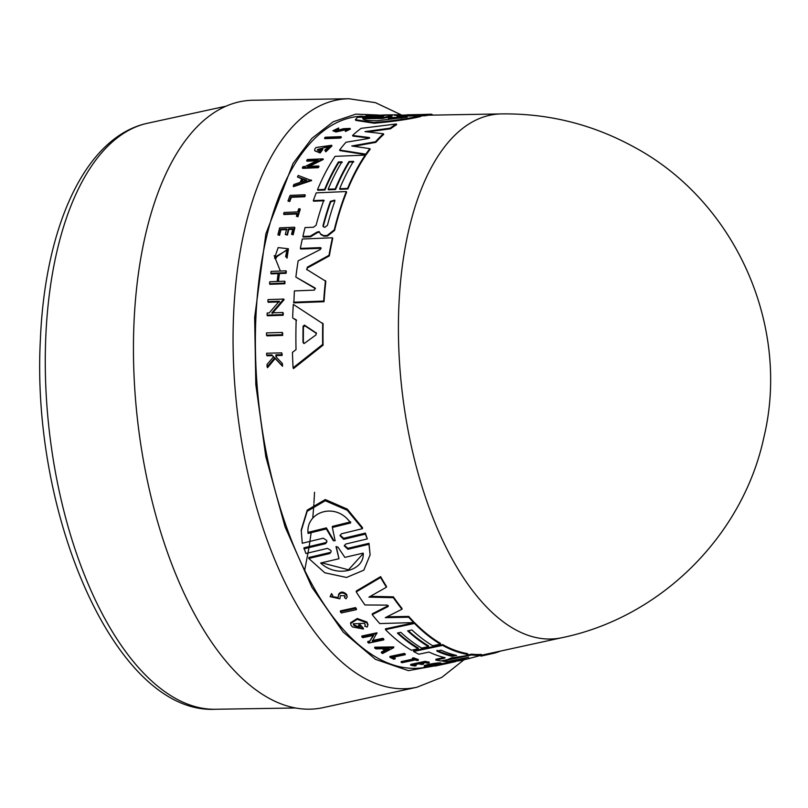 <?xml version="1.0" encoding="UTF-8"?>
<svg xmlns="http://www.w3.org/2000/svg" width="808" height="808" viewBox="0 0 808 808"><rect width="100%" height="100%" fill="white"/><g stroke="black" fill="none" stroke-linecap="round" stroke-linejoin="round"><path stroke-width="1.21" d="M378.578 115.039L355.803 114.14L333.199 121.766L311.908 138.34L293.041 163.469L265.862 233.855L254.651 317.382L255.823 384.638L265.822 456.692L285.022 526.776L311.858 587.174L343.147 632.028L375.478 659.358L408.373 670.64L442.188 664.54M282.285 332.452L282.679 333.149A274.973 129.936 83.4 0 0 282.659 335.411L266.882 335.855L266.499 335.158A277.285 131.037 -96.6 0 1 266.519 332.906L282.285 332.452A275.781 130.32 -96.6 0 0 282.265 334.714L282.659 335.411M291.345 197.303A276.336 130.583 83.4 0 0 289.759 201.556L287.961 201.041L289.436 200.97A277.144 130.967 -96.6 0 1 291.021 196.728L291.345 197.303L304.757 196.738L304.434 196.152L291.021 196.728M287.961 201.041A277.285 131.037 -96.6 0 1 290.082 195.395L304.969 194.758L305.293 195.344A275.043 129.967 83.4 0 0 304.757 196.738M299.95 208.787L300.273 209.373A275.043 129.967 83.4 0 0 297.95 216.786L296.374 216.261A275.983 130.411 -96.6 0 1 297.253 213.363L283.628 213.948A277.285 131.037 -96.6 0 1 284.083 212.464L297.718 211.878A275.983 130.411 -96.6 0 1 298.697 208.838L299.95 208.787A275.861 130.361 83.4 0 0 297.627 216.211L296.374 216.261M297.576 213.948L283.951 214.524L283.628 213.948M287.163 250.015L275.932 256.56M275.114 258.792L274.781 258.186L276.154 257.186L276.488 257.792L275.114 258.792L274.589 257.883L278.164 247.581L288.426 248.783L286.719 257.54L285.648 256.661L286.719 257.54M288.426 248.783L287.052 258.146M274.094 357.409L272.407 355.661L267.084 355.783L266.67 355.045A277.285 131.037 -96.6 0 1 266.63 353.227L281.659 352.864A275.861 130.361 -96.6 0 0 281.709 354.692L275.902 354.823A276.407 130.613 -96.6 0 0 275.962 356.783L282.012 363.115A275.861 130.361 -96.6 0 0 282.123 365.519L274.771 357.793L267.115 366.933A277.285 131.037 83.4 0 1 267.004 364.469L273.68 356.661L272.407 355.661M281.659 352.864L282.073 353.601A275.043 129.967 83.4 0 0 282.123 355.429L276.316 355.56A275.599 130.229 83.4 0 0 276.366 357.207M282.012 363.115L282.436 363.873A275.043 129.967 83.4 0 0 282.548 366.276L275.185 358.54L267.539 367.691L267.115 366.933M286.981 229.583L280.931 229.836A276.346 130.593 83.4 0 0 279.568 235.37L277.922 234.835A277.285 131.037 -96.6 0 1 279.659 227.856L294.556 227.23A275.861 130.361 -96.6 0 0 292.819 234.219L291.557 234.269A275.983 130.411 83.4 0 1 292.92 228.735L288.486 228.917A276.407 130.613 -96.6 0 0 287.123 234.461L285.295 234.532A276.578 130.694 83.4 0 1 286.658 228.997L280.608 229.25L280.931 229.836M294.556 227.23L294.88 227.826A275.043 129.967 83.4 0 0 293.142 234.815L291.557 234.269M293.254 229.321L288.81 229.502A275.589 130.229 83.4 0 0 287.446 235.047L285.295 234.532M279.447 273.548L279.103 272.932L285.749 272.68A275.861 130.361 -96.6 0 1 286.002 270.821L286.345 271.438A275.043 129.967 83.4 0 0 286.093 273.296L279.447 273.548A275.68 130.27 83.4 0 0 278.457 281.436M279.103 272.932A276.498 130.654 83.4 0 0 278.033 281.447L284.689 281.204L285.032 281.83A275.043 129.967 83.4 0 0 284.82 283.76L269.892 284.305L269.539 283.679A277.285 131.037 -96.6 0 1 269.761 281.76L277.144 281.477A276.578 130.694 -96.6 0 1 278.215 272.973L270.832 273.245A277.285 131.037 -96.6 0 1 271.084 271.387L286.002 270.821M278.558 273.589L271.175 273.872L270.832 273.245M279.619 301.899L268.236 302.293L267.872 301.647A277.285 131.037 -96.6 0 1 268.024 299.606L283.739 299.061L271.831 312.837L282.901 312.484A275.781 130.32 83.4 0 0 282.8 314.595L267.054 315.1A277.285 131.037 -96.6 0 1 267.165 312.999L269.205 312.928L279.255 301.253L267.872 301.647M283.739 299.061L284.103 299.707L272.205 313.504M282.901 312.484L283.265 313.151A274.973 129.936 83.4 0 0 283.164 315.261L267.428 315.776L267.054 315.1M296.556 320.463L293.021 318.221L296.172 319.786A274.488 129.704 -96.6 0 0 296.021 349.632L292.456 352.349A274.831 129.866 -96.6 0 0 293.082 367.812L293.506 368.589L323.079 345.147L322.665 344.42L293.082 367.812M292.647 317.544A274.831 129.866 -96.6 0 1 293.314 304.394L323.099 323.846A271.124 128.118 83.4 0 0 323.079 345.147M331.623 145.288L331.967 145.894L325.836 151.803L324.786 150.207L329.038 146.107L317.322 149.924L319.362 150.955A276.77 130.785 -96.6 0 1 320.867 148.985L322.432 148.924A276.619 130.714 83.4 0 0 319.827 152.389L314.756 150.783L314.736 149.116A277.366 131.068 -96.6 0 1 316.009 147.5L331.623 145.288L325.503 151.207L325.836 151.803M329.149 146.44L317.635 149.399M322.432 148.924L322.776 149.52A275.801 130.33 83.4 0 0 320.16 152.985L314.746 150.783M338.35 128.583L334.744 130.29L336.441 130.674L343.612 128.674L350.056 128.432L350.419 129.088L345.511 131.472L345.329 130.199L348.006 128.876L344.349 129.017L335.583 131.361L332.866 130.734L338.643 127.997L338.704 129.23L335.623 130.169M347.854 129.27L335.936 131.997L332.866 130.734M338.643 127.997L338.704 129.23M341.037 136.643L341.38 137.269A275.043 129.967 83.4 0 0 340.552 138.077L324.856 138.663L324.513 138.047A277.366 131.068 -96.6 0 1 325.341 137.229L341.037 136.643A275.861 130.361 -96.6 0 0 340.208 137.451L340.552 138.077M342.269 162.418L338.724 162.57A273.326 129.159 83.4 0 0 324.937 189.971L317.837 190.274L317.514 189.698A274.831 129.866 -96.6 0 1 335.088 156.348L365.196 155.106A271.932 128.502 83.4 0 0 347.591 188.416L339.643 188.749A272.7 128.866 -96.6 0 1 353.439 161.358L349.016 161.539A273.124 129.068 83.4 0 0 335.219 188.941L328.149 189.244A273.801 129.391 -96.6 0 1 341.935 161.832L338.401 161.974A274.144 129.553 83.4 0 0 324.614 189.395L317.514 189.698M365.196 155.106L365.519 155.702A271.124 128.118 83.4 0 0 347.905 188.991L339.966 189.335L339.643 188.749M353.763 161.943L349.339 162.125A272.306 128.684 83.4 0 0 335.542 189.516L328.472 189.819L328.149 189.244M369.721 138.138L352.924 136.087L352.571 135.471A274.831 129.866 -96.6 0 1 361.105 128.351L396.304 123.988L396.678 124.654A271.124 128.118 83.4 0 0 390.537 128.785L390.173 128.139L365.004 131.613L383.366 133.764L383.719 134.391A271.124 128.118 83.4 0 0 375.851 142.359L353.823 146.278M375.851 142.359L375.508 141.754L351.793 145.985L369.832 148.662L370.165 149.258A271.124 128.118 83.4 0 0 366.186 154.742L339.936 150.621L339.602 150.025A274.831 129.866 -96.6 0 1 345.965 142.258L368.387 138.522L369.367 137.522L352.571 135.471M390.537 128.785L367.68 131.916M467.529 655.046L471.63 654.167A271.124 128.118 83.4 0 0 481.396 654.419L481.366 655.237L562.004 637.684A263.923 124.715 83.4 0 1 561.954 637.694A263.923 124.715 83.4 0 1 514.898 629.392A263.923 124.715 83.4 0 1 398.586 341.915A263.923 124.715 83.4 0 1 501.465 113.908A263.923 124.715 83.4 0 1 501.516 113.908L426.917 115.221M402.738 115.14L426.634 114.726L427.068 115.493L420.372 115.998M397.021 116.241L420.271 115.817L420.675 116.554C408.515 119.392 393.001 121.614 374.124 123.21L355.772 120.382L355.379 119.685L357.409 117.362L379.366 116.806C383.396 116.493 384.386 116.261 382.336 116.11L359.722 116.635L388.143 115.17L366.105 115.615L387.598 114.918M316.645 160.772L307 161.176L306.666 160.58A277.366 131.068 -96.6 0 1 307.363 159.499L323.018 158.853L307.656 166.438L318.665 165.973A275.861 130.361 83.4 0 0 318.009 167.105L302.354 167.761A277.366 131.068 83.4 0 1 303.01 166.63L305.04 166.539L318.009 160.115L306.666 160.58M323.018 158.853L323.351 159.449L309.262 166.367M318.665 165.973L318.988 166.559A275.043 129.967 83.4 0 0 318.342 167.69L302.687 168.347L302.354 167.761M311.625 180.588L293.526 186.638L293.203 186.062A277.366 131.068 -96.6 0 1 293.92 184.466L300.101 182.396A276.851 130.825 -96.6 0 1 301.929 178.518L297.465 176.962A277.366 131.068 -96.6 0 1 298.223 175.457L311.625 180.588M302.253 179.093L297.465 176.962M310.201 236.764L303.222 237.057L302.889 236.461L310.252 236.168L317.079 232.058L319.15 231.563L320.493 233.916L323.695 235.623L327.129 235.482L334.26 229.846A271.932 128.502 83.4 0 1 346.309 191.557L346.632 192.142A271.124 128.118 83.4 0 0 334.583 230.431L327.452 236.077L324.028 236.219L320.826 234.512L319.473 232.148L317.413 232.643L310.585 236.764L309.878 236.178M324.17 200.758L313.615 201.202L313.292 200.626A274.831 129.866 -96.6 0 1 316.241 192.849L346.309 191.557M321.18 248.339L300.697 249.016L300.364 248.42A274.831 129.866 -96.6 0 1 302.313 239.017L332.421 237.774A271.932 128.502 83.4 0 0 329.007 255.308L307.282 267.216L307.616 267.832L329.341 255.914L329.007 255.308M332.421 237.774L332.745 238.37A271.124 128.118 83.4 0 0 329.341 255.914M306.525 269.316L325.826 281.285A271.124 128.118 83.4 0 0 324.048 301.707L293.859 302.859L294.375 290.92L314.403 290.123L315.07 287.981L295.859 277.083A274.831 129.866 -96.6 0 1 298.152 260.863L320.453 249.44L320.342 247.612L300.364 248.42M315.504 288.678L295.859 277.083M331.169 551.702L330.886 550.45L327.523 548.369L305.889 553.5L303.939 547.834L325.594 542.653L326.674 541.825M326.907 541.754L326.644 540.421L323.301 538.178L302.253 543.259L301.212 529.998L307.242 510.111L325.301 499.546L347.278 509.111L362.509 527.624L362.469 528.674L341.42 533.795L340.057 535.684L343.663 539.33L365.317 534.128L367.307 538.916L345.652 544.067L344.289 545.865L347.925 549.268L368.953 544.309L370.114 554.854L363.832 570.155L346.511 577.467L324.796 572.791L308.767 558.469L329.795 553.53L329.846 552.541L308.818 557.49L308.767 558.469M340.128 535.179L343.703 538.3L365.357 533.098L367.307 538.916M344.359 545.38L347.975 548.279L369.004 543.319L370.114 554.854M340.37 611.717L340.41 610.878L355.53 607.596A275.043 129.967 83.4 0 0 356.429 608.828L356.389 609.666L341.269 612.949A277.366 131.068 -96.6 0 1 340.37 611.717L355.49 608.434A275.861 130.361 83.4 0 0 356.389 609.666M345.147 596.668L344.875 595.749L340.37 595.627L339.895 598.799L330.119 596.668L331.512 593.577L332.815 595.658L331.512 593.577M332.048 596.607L338.087 597.536L338.673 594.193C340.703 591.315 343.38 591.405 346.703 594.486L347.147 597.001L346.046 598.809L344.572 597.657L344.612 596.799M374.69 647.996L374.72 647.208L393.749 646.905L393.718 647.693L382.548 653.52A277.366 131.068 -96.6 0 1 381.396 652.773L385.214 650.783A276.851 130.825 -96.6 0 1 382.336 648.763L375.841 648.864A277.366 131.068 -96.6 0 1 374.69 647.996L393.718 647.693M381.396 652.773L381.437 651.985L385.244 649.996M372.266 640.562L382.901 638.32A275.043 129.967 83.4 0 0 383.81 639.118L383.78 639.906L368.66 643.097A277.366 131.068 -96.6 0 1 367.751 642.31L367.781 641.512L369.751 641.097L373.185 635.482M369.751 641.097L373.68 635.381L362.731 637.704A277.366 131.068 -96.6 0 1 361.812 636.815L361.853 636.017L376.962 632.805L372.236 641.36L382.861 639.108A275.861 130.361 83.4 0 0 383.78 639.906M363.327 629.038A276.619 130.714 -96.6 0 1 360.115 625.463L358.601 625.786L358.641 624.978L360.156 624.655A275.801 130.33 83.4 0 0 363.368 628.23L363.327 629.038L352.49 626.947A277.366 131.068 83.4 0 1 350.945 625.17L350.601 622.705L357.257 618.504L366.923 621.998L367.953 624.513L367.216 627.038L364.772 626.261L365.226 624.665M353.954 624.776L358.5 626.927M398.112 632.906A273.326 129.159 83.4 0 0 418.271 648.016L418.241 648.794L411.383 650.238A274.831 129.866 -96.6 0 1 385.466 629.624L414.514 623.443A271.932 128.502 83.4 0 0 440.431 644.128L432.755 645.744A272.7 128.866 -96.6 0 1 411.898 629.977L407.626 630.886A273.124 129.068 83.4 0 0 428.482 646.642L421.655 648.077A273.801 129.391 -96.6 0 1 400.798 632.331L397.385 633.058A274.144 129.553 83.4 0 0 418.241 648.794M385.466 629.624L385.497 628.826L414.555 622.645A271.124 128.118 83.4 0 0 440.461 643.35L440.431 644.128M408.353 630.735A272.306 128.684 83.4 0 0 428.523 645.865L428.482 646.642M388.294 605.677L388.082 606.555L388.294 605.677L387.002 605.111L364.953 604.97A274.831 129.866 -96.6 0 1 356.257 591.89L356.288 591.012L380.629 576.629A271.124 128.118 83.4 0 0 386.466 586.366L386.426 587.234L368.913 597.142L393.344 597.688A271.932 128.502 83.4 0 0 401.96 609.232L385.285 617.676L408.686 617.211A271.932 128.502 83.4 0 0 413.666 622.574L379.78 623.584A274.831 129.866 -96.6 0 1 372.236 614.656L388.082 606.555L388.123 605.727L372.276 613.838L372.236 614.656M370.377 596.324L393.385 596.839A271.124 128.118 83.4 0 0 402 608.414L401.96 609.232M386.971 616.827L408.717 616.403A271.124 128.118 83.4 0 0 413.706 621.776L413.666 622.574M362.196 116.13A277.568 131.169 83.4 0 0 255.611 357.53A277.568 131.169 83.4 0 0 377.902 658.227A277.568 131.169 83.4 0 0 427.442 666.954L435.017 665.307M445.198 657.833L444.905 657.651A273.811 129.391 -96.6 0 1 429.048 652.066L418.857 654.207A274.831 129.866 -96.6 0 1 413.575 651.5L413.605 650.713L442.653 644.602A271.124 128.118 83.4 0 0 467.024 653.52L467.842 653.935L467.802 654.732L466.984 654.318C468.569 654.692 467.731 655.258 464.479 656.005L451.591 657.853M442.572 660.651L442.552 661.156A274.831 129.866 -96.6 0 0 447.864 661.52L468.62 657.197L454.662 661.328L454.692 660.5L461.661 658.57M358.601 625.786A276.77 130.785 83.4 0 0 360.449 627.856L353.924 625.594L353.217 623.806L364.549 623.311L365.256 625.059L364.772 626.261M350.561 623.513L357.217 619.322L366.893 622.817L367.913 625.321M338.087 597.536L338.633 595.062C340.663 592.193 343.339 592.284 346.662 595.355L347.147 597.001M426.988 665.691L430.26 665.378L430.23 666.196L426.109 666.337M426.947 666.509C426.705 665.61 430.553 664.782 438.491 664.035L439.289 664.105M425.493 666.014C419.726 666.014 435.492 662.681 440.017 662.903L441.006 663.146M430.23 666.196L425.462 666.822L424.402 666.6L424.432 665.792M425.462 666.822C419.695 666.812 435.451 663.479 439.976 663.721L438.491 664.035M441.077 663.055L440.976 663.964M420.271 115.817C408.111 118.695 392.607 120.937 373.74 122.533L355.389 119.685M403.98 115.201L407.293 115.13M416.877 687.244A296.536 140.127 83.4 0 1 363.954 677.922A296.536 140.127 83.4 0 1 233.593 314.524A296.536 140.127 83.4 0 1 348.915 98.738L253.015 100.253A306.04 144.622 83.4 0 0 133.653 364.59A306.04 144.622 83.4 0 0 268.539 698.011A306.04 144.622 83.4 0 0 323.16 707.626L416.877 687.244L441.774 677.397L463.913 659.853M327.452 225.301L324.725 227.381L323.139 226.624L323.028 225.483A273.134 129.068 -96.6 0 1 330.391 201.333L334.764 200.142L334.805 201.152A272.71 128.866 83.4 0 0 327.452 225.301M432.815 114.989L431.502 114.201L394.506 115.403L398.809 114.736L383.719 114.958M407.141 117.12L377.376 120.705C367.539 120.756 362.671 119.948 362.752 118.301L381.881 117.786L390.375 116.029L392.163 115.988L388.012 117.625L407.141 117.12M303.949 343.521L303.394 343.016A272.993 129.007 83.4 0 1 303.454 326.897L304.858 325.816L316.463 333.411L316.069 332.704L316.059 334.855L304.394 343.36L303 342.299A273.811 129.391 -96.6 0 1 303.071 326.21L304.475 325.119L316.423 333.118M451.773 657.732L447.814 659.54L441.077 660.974A274.831 129.866 83.4 0 1 435.855 660.065L435.886 659.267L444.036 657.54L443.996 658.338L444.905 657.651M451.379 658.48L457.076 657.268M449.399 662.095A275.043 129.967 83.4 0 0 450.359 661.934L450.329 662.762A275.861 130.361 -96.6 0 1 449.359 662.934L449.399 662.095L441.027 663.913M450.329 662.762L443.925 664.156A276.498 130.654 83.4 0 0 446.188 663.701L445.349 663.883A276.578 130.694 -96.6 0 1 443.067 664.338L435.946 665.883A277.285 131.037 -96.6 0 1 434.987 666.045L435.017 665.216L440.289 664.075M414.767 664.691A276.346 130.593 83.4 0 0 416.12 664.923L416.08 665.721L414.807 665.994A277.285 131.037 -96.6 0 1 410.666 665.186L425.048 662.146A275.861 130.361 -96.6 0 0 429.189 662.934L427.977 663.196A275.983 130.411 83.4 0 1 424.695 662.59L420.413 663.499A276.407 130.613 -96.6 0 0 423.685 664.105L421.928 664.479A276.578 130.694 83.4 0 1 418.645 663.873L412.807 665.105A277.164 130.977 83.4 0 0 416.08 665.721M410.666 665.186L410.706 664.398L425.079 661.358A275.043 129.967 83.4 0 0 429.22 662.146L429.189 662.934M422.382 663.085A275.589 130.229 83.4 0 0 423.725 663.307L423.685 664.105M401.152 662.368L414.312 659.591A275.983 130.411 -96.6 0 1 412.363 658.843L412.403 658.055L413.615 657.803A275.043 129.967 83.4 0 0 418.322 659.51L418.291 660.298L417.079 660.55A275.983 130.411 -96.6 0 1 415.251 659.934L402.091 662.701A277.285 131.037 -96.6 0 1 401.152 662.368L401.182 661.58L412.989 659.096M393.355 657.217A276.336 130.583 83.4 0 0 395.152 658.116L395.122 658.894A277.144 130.967 -96.6 0 1 392.254 657.449L405.202 654.732L405.242 653.945A275.043 129.967 83.4 0 1 404.283 653.44L404.252 654.217A275.861 130.361 83.4 0 0 405.202 654.732M395.122 658.894L393.698 659.197A277.285 131.037 -96.6 0 1 389.88 657.247L389.911 656.47L404.283 653.44M469.337 658.48L462.631 660.126A274.831 129.866 -96.6 0 1 454.662 661.328M494.577 652.349L494.546 653.086A271.932 128.502 83.4 0 0 500.798 650.995M480.982 656.136L494.546 653.086M469.327 658.601L467.792 658.874M471.63 654.167L471.599 654.965A271.932 128.502 83.4 0 0 481.366 655.237L468.024 658.803M442.552 661.156L471.599 654.965M356.257 591.89L380.598 577.518L380.629 576.629M408.717 616.403L408.686 617.211M393.385 596.839L393.344 597.688M380.598 577.518A271.932 128.502 83.4 0 0 386.426 587.234M442.653 644.602L442.622 645.38A271.932 128.502 83.4 0 0 466.984 654.318L467.024 653.52M413.575 651.5L442.622 645.38M435.855 660.065L443.996 658.338M414.555 622.645L414.514 623.443M360.156 624.655L360.115 625.463M367.751 642.31L369.711 641.895M382.901 638.32L382.861 639.108M361.812 636.815L376.932 633.603M434.987 666.045L449.359 662.934M440.299 664.944L443.35 664.287M455.661 661.237L455.641 661.56A275.861 130.361 83.4 0 1 454.682 661.813L454.702 661.318M446.188 663.701A276.498 130.654 83.4 0 0 448.268 663.216L454.682 661.813M425.079 661.358L425.048 662.146M330.119 596.668L331.482 594.456M344.875 595.749L344.572 597.657M338.047 598.405L331.967 597.021L332.815 595.658M413.615 657.803L413.575 658.591A275.861 130.361 83.4 0 0 418.291 660.298M412.363 658.843L413.575 658.591M389.88 657.247L404.252 654.217M355.53 607.596L355.49 608.434M331.159 551.783L329.795 553.53M369.004 543.319L368.953 544.309M365.357 533.098L365.317 534.128M301.172 531.078L307.202 511.272L325.24 500.758L347.218 510.242L362.469 528.674M326.907 541.835L325.543 543.673L325.594 542.653M303.889 548.844L325.543 543.673M324.048 301.707L323.685 301.061L293.496 302.202M325.473 280.649A271.932 128.502 83.4 0 0 323.685 301.061M306.919 269.721L307.282 267.216M320.675 248.218L320.342 247.612L321.079 247.995M313.292 200.626L323.846 200.172A273.811 129.391 -96.6 0 0 316.09 225.25L313.484 227.23L305.05 227.583A274.831 129.866 83.4 0 0 302.889 236.461M317.413 232.643L317.079 232.058M324.028 236.219L323.695 235.623M311.302 180.002L293.203 186.062M318.342 167.69L318.009 167.105M360.085 117.291L359.722 116.635M382.558 116.503L383.608 116.201M398.294 116.342C396.243 116.16 397.233 115.938 401.283 115.675L401.616 116.261M424.341 115.918L423.917 115.16L401.283 115.675M426.634 114.726L423.917 115.16M429.583 115.17L429.149 114.383L407.111 114.807M431.502 114.201L429.149 114.383M388.264 115.392L389.375 115.211M383.366 133.764A271.932 128.502 83.4 0 0 375.508 141.754M396.304 123.988A271.932 128.502 83.4 0 0 390.173 128.139M366.186 154.742L365.852 154.146L339.602 150.025M369.832 148.662A271.932 128.502 83.4 0 0 365.852 154.146M324.937 189.971L324.614 189.395M338.724 162.57L338.401 161.974M335.542 189.516L335.219 188.941M349.339 162.125L349.016 161.539M347.905 188.991L347.591 188.416M340.208 137.451L324.513 138.047M350.056 128.432L345.157 130.835M320.16 152.985L319.827 152.389M325.503 151.207L324.786 150.207M322.715 323.16A271.932 128.502 83.4 0 0 322.665 344.42M283.164 315.261L282.8 314.595M286.093 273.296L285.749 272.68M284.82 283.76L284.466 283.123L269.539 283.679M284.689 281.204A275.861 130.361 83.4 0 0 284.466 283.123M287.446 235.047L287.123 234.461M288.81 229.502L288.486 228.917M293.142 234.815L292.819 234.219M279.568 235.37L277.922 234.835M280.608 229.25A277.164 130.977 83.4 0 0 279.235 234.785M275.185 358.54L274.771 357.793M282.548 366.276L282.123 365.519M276.316 355.56L275.902 354.823M282.123 355.429L281.709 354.692M271.993 354.924L266.67 355.045M276.154 257.186L287.002 249.702L285.648 256.661M297.95 216.786L297.627 216.211M289.759 201.556L289.436 200.97M304.969 194.758A275.861 130.361 83.4 0 0 304.434 196.152M282.265 334.714L266.499 335.158M456.328 655.379L452.056 656.278A273.134 129.068 -96.6 0 1 436.845 651.086L441.118 650.188A272.71 128.866 83.4 0 0 456.328 655.379L456.631 655.561M389.294 648.622L385.86 650.44A276.76 130.785 -96.6 0 1 383.446 648.743L389.294 648.622M333.32 540.724L326.331 528.937L308.07 533.432C305.434 511.898 335.785 501.314 350.632 522.948L332.361 527.462L335.138 540.774L333.32 540.724L333.371 539.704L326.381 527.866L326.331 528.937M336.189 546.541L336.148 547.38L337.855 546.965L344.854 557.379L363.186 553.116C364.832 570.499 336.805 578.407 320.655 563.004L338.976 558.742L336.077 546.925M306.727 180.194L301.152 182.042A276.76 130.785 -96.6 0 1 302.687 178.78L306.727 180.194M362.832 118.685L382.275 118.503L388.739 117.17M436.976 650.349A272.316 128.684 83.4 0 0 452.096 655.49L455.47 655.278M384.547 648.723A275.942 130.401 83.4 0 0 385.891 649.662L385.86 650.44M385.891 649.662L387.789 648.662M308.111 532.361L326.381 527.866M332.361 527.462L332.411 526.382L350.682 521.867M338.976 558.742L336.199 546.37M321.584 562.792L348.511 569.802L363.095 553.672M334.876 200.455L330.714 201.919A272.316 128.684 83.4 0 0 323.351 226.078L323.028 225.483M302.687 178.78L303.02 179.366A275.942 130.401 83.4 0 0 301.849 181.81M306.04 180.426L303.02 179.366M381.881 117.786L382.275 118.503M402.051 117.988L388.416 118.342L388.012 117.625M304.677 570.317L308.999 547.622M309.171 546.582L311.292 531.583M312.817 517.453L313.868 504.354M313.948 503.131L314.544 492.264M175.609 698.486A295.294 139.542 83.4 0 0 215.292 709.262C116.221 714.494 30.734 515.635 40.4 339.219C45.056 226.624 85.224 136.592 147.622 123.23A295.294 139.542 83.4 0 0 45.803 336.613A295.294 139.542 83.4 0 0 175.609 698.486M338.673 594.193L338.633 595.062M347.975 548.279L347.925 549.268M343.703 538.3L343.663 539.33M319.15 231.563L319.473 232.148M320.826 234.512L320.493 233.916M327.452 236.077L327.129 235.482M334.583 230.431L334.26 229.846M340.703 131.058L340.34 130.421M344.713 129.664L344.349 129.017M452.096 655.49L452.056 656.278M330.391 201.333L330.714 201.919M304.858 325.816L304.475 325.119M303.454 326.897L303.071 326.21M280.346 271.034L274.185 255.611M348.915 98.738L375.498 102.677L401.142 114.807M501.465 113.908C548.571 113.342 592.779 124.392 634.068 147.066C735.462 201.313 790.87 326.038 763.843 437.502C742.794 535.876 660.601 617.504 561.954 637.694M147.622 123.23L226.068 106.181M454.672 661.025L450.359 661.964M215.292 709.262L295.566 707.99"/></g></svg>
